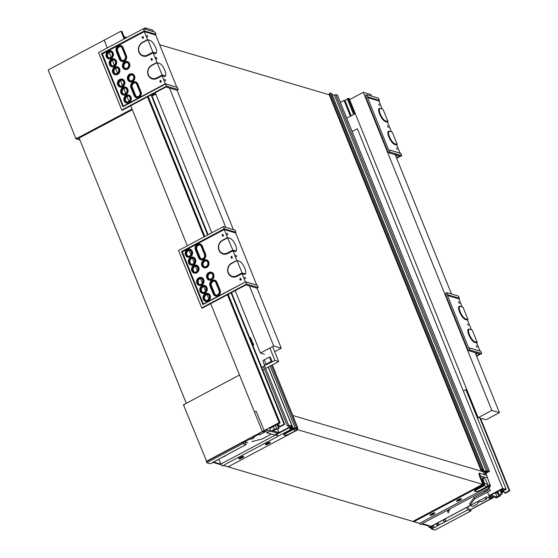 <?xml version="1.0" encoding="UTF-8"?>
<svg xmlns="http://www.w3.org/2000/svg" width="558" height="558" viewBox="0 0 558 558"><rect width="100%" height="100%" fill="white"/><g stroke="black" fill="none" stroke-linecap="round" stroke-linejoin="round"><path stroke-width="0.84" d="M486.227 471.942L486.541 472.71L292.769 415.48M484.267 473.916L486.541 472.71M159.623 44.689L329.234 94.783M340.373 102.358L344.07 100.398L344.963 100.405L351.177 115.778M347.383 99.115L344.963 100.405M353.598 114.488L347.222 98.717L348.053 98.278L349.057 98.571L355.153 113.665M486.471 472.535L487.964 471.74L487.176 471.503L485.906 472.089L481.108 470.673L329.108 94.469L329.555 94.197M330.294 93.033L482.286 469.236L481.289 469.766L329.297 93.563L330.294 93.033L331.585 93.416L483.584 469.62L482.524 470.268L486.485 471.44L487.748 470.847L489.457 471.357L484.33 474.084M332.031 94.504L334.486 95.23L335.756 94.644L337.464 95.146L489.457 471.357M501.412 492.219L502.207 491.8L501.314 489.596M350.438 116.169L344.07 100.398M490.419 498.894L489.164 498.524L493.321 496.934M504.062 491.64L501.684 492.902M493.823 497.087L492.184 498.28L491.786 497.75M503.951 491.354L502.207 491.8M486.318 475.165L484.435 474.335M482.286 469.236L483.584 469.62M481.108 470.673L482.168 470.024L481.289 469.766M334.486 95.23L486.485 471.44M490.112 496.243L490.914 498.217M490.161 497.994L489.568 496.529M486.646 474.991L485.934 473.226M335.756 94.644L487.748 470.847M502.054 489.213L503.1 491.807M354.428 114.048L348.053 98.278M488.578 497.059L489.164 498.524M463.335 391.019L466.655 389.254M466.934 392.211L467.688 391.807M346.748 118.129L355.279 113.595M497.171 497.045L490.831 495.169L502.04 489.206L504.962 490.07L506.204 489.408L502.66 488.362L488.961 495.65L496.55 497.889L500.101 495.999L500.512 494.918L502.151 494.046L501.523 493.865L499.243 495.079L498.831 496.16L497.171 497.045L495.657 493.3M488.961 495.65L487.525 492.1M486.995 490.775L486.464 489.464M480.571 418.395L509.838 490.824L509.21 490.635L504.641 493.07L505.269 493.251L509.838 490.824M503.225 489.561L504.641 493.07M479.95 418.214L509.21 490.635M498.831 496.16L497.087 491.842M502.66 488.362L357.378 128.765L352.168 131.535M465.902 389.651L506.204 489.408M486.89 490.531L485.125 491.765M484.769 491.661L484.456 490.531M497.422 491.668L497.22 492.184M500.463 490.05L502.151 494.046M500.066 490.259L501.523 493.865M499.243 495.079L497.785 491.472M389.289 131.193A7.463 2.441 -118 0 0 388.842 136.898A7.463 2.441 -118 0 0 394.645 144.445L396.815 145.087L400.051 153.101L388.584 149.718L367.527 97.587L378.987 100.977L382.23 108.984L380.061 108.35A7.463 2.441 62 0 0 379.607 114.048A7.463 2.441 62 0 0 385.411 121.602L387.58 122.244L391.458 131.834L392.26 132.12L397.261 144.487L394.883 143.783A6.968 2.281 62 0 1 389.463 136.738A6.968 2.281 62 0 1 389.882 131.416L391.458 131.834M387.991 126.589L387.496 125.731L388.487 127.44L387.824 126.812M396.389 148.01L397.352 149.391L396.389 148.01M378.645 104.102L379.614 105.483L378.645 104.102M378.987 100.977L379.433 100.37L378.54 98.166L366.871 94.714L365.623 95.376L366.299 97.057L366.062 97.72L387.552 150.911L388.145 151.127L388.828 152.808L399.877 156.073L396.494 157.865M367.527 97.587L367.764 96.925L379.433 100.37M382.23 108.984L380.654 108.566A6.968 2.281 62 0 0 380.235 113.888A6.968 2.281 62 0 0 385.648 120.94L388.026 121.637L383.032 109.27M400.051 153.101L400.853 153.387L401.746 155.591L396.668 158.291M396.815 145.087L397.261 144.487M387.58 122.244L388.026 121.637M395.58 155.605L396.55 155.089M388.584 149.718L389.177 149.935L390.07 152.146L401.746 155.591M390.07 152.146L388.828 152.808M397.408 155.34L395.817 156.191M367.764 96.925L366.871 94.714M400.853 153.387L389.177 149.935M392.26 132.12L389.882 131.416M499.431 412.634L486.144 419.7L478.136 417.677L491.842 410.395L499.431 412.634L475.179 352.607M451.499 294.003L395.217 154.699M371.537 96.095L370.924 94.567L363.335 92.321L349.629 99.61L478.136 417.677M491.842 410.395L363.335 92.321M475.542 353.514L476.511 352.998M469.25 329.108L472.221 330.029L469.25 329.108A7.463 2.441 -118 0 0 468.804 334.807A7.463 2.441 -118 0 0 474.607 342.361L476.776 342.996L480.013 351.01L468.546 347.627L447.488 295.496L458.948 298.886L462.191 306.9L460.022 306.258A7.463 2.441 62 0 0 459.569 311.964A7.463 2.441 62 0 0 465.372 319.511L467.541 320.153L467.988 319.553L462.994 307.179L460.615 306.481A6.968 2.281 62 0 0 460.197 311.803A6.968 2.281 62 0 0 465.609 318.848L467.988 319.553M471.419 329.743L467.541 320.153M458.962 302.896L459.576 303.392L458.585 301.69L458.962 302.896M476.706 346.804L476.323 345.597L477.313 347.306L476.706 346.804M467.478 323.968L468.448 325.349L467.478 323.968M458.948 298.886L459.394 298.286L458.502 296.075L446.825 292.629L445.584 293.292L446.26 294.966L446.023 295.628L467.513 348.82L468.106 349.043L468.79 350.717L479.838 353.981L476.455 355.781M447.488 295.496L447.718 294.833L459.394 298.286M462.191 306.9L462.994 307.179M476.776 342.996L477.216 342.396L474.844 341.698A6.968 2.281 62 0 1 469.424 334.647A6.968 2.281 62 0 1 469.843 329.325M480.013 351.01L480.815 351.296L481.707 353.507L476.63 356.206M477.369 353.256L475.779 354.1M468.546 347.627L469.139 347.85L470.031 350.054L481.707 353.507M470.031 350.054L468.79 350.717M447.718 294.833L446.825 292.629M480.815 351.296L469.139 347.85M472.221 330.029L477.216 342.396M470.513 509.803L492.184 498.28M470.303 509.74L491.975 498.217M431.222 528.008L429.053 527.373L486.764 496.676L429.674 527.212L431.634 527.791M484.309 490.608L484.839 491.919M429.053 527.373L428.516 526.048L421.548 523.99M487.183 477.913L480.18 475.841L479.594 473.184L486.597 475.249L490.356 485.767A0.997 0.893 106.5 0 1 490.412 485.955L489.966 486.967L489.554 486.841L490.015 485.669L489.213 484.846L488.885 486.799L488.264 487.127L488.675 487.385L488.808 486.841M431.125 526.264L422.211 523.634M489.087 486.618L488.934 488.145L420.767 524.401A1.793 0.586 -118 0 1 419.539 523.327L413.952 521.681L482.879 485.028A0.997 0.893 -73.5 0 0 483.354 483.702L480.18 475.841M488.934 488.145L487.838 487.001L419.539 523.327M483.354 483.702L484.184 483.946L482.935 480.856A3.983 1.304 -118 0 1 482.733 477.829C483.925 477.495 485.188 478.743 486.527 481.589L486.478 481.554A3.481 1.144 62 0 0 483.772 478.032A3.481 1.144 62 0 0 483.563 480.696L484.7 483.521L487.622 484.386L486.478 481.554M479.594 473.184L478.89 473.407L479.489 476.134L482.761 484.232L413.673 520.977L413.952 521.681M489.275 485.872L489.554 486.841M488.264 487.127L487.838 487.001M480.047 490.343L480.013 490.391C476.978 491.772 475.186 491.982 474.628 491.012A3.983 1.151 -22 0 1 476.658 489.024L483.709 485.272L482.879 485.028M433.901 514.002A1.988 0.572 158 0 0 434.912 513.011A1.988 0.572 158 0 0 432.234 513.513L430.985 514.176A1.988 0.572 158 0 0 429.974 515.167A1.988 0.572 158 0 0 432.652 514.664L433.901 514.002L433.615 513.297L432.366 513.96A1.988 0.572 -22 0 1 430.295 514.629M460.476 499.87A1.988 0.572 158 0 0 461.487 498.88A1.988 0.572 158 0 0 458.802 499.382L457.56 500.045A1.988 0.572 158 0 0 456.549 501.035A1.988 0.572 158 0 0 459.227 500.533L460.476 499.87L460.19 499.166L458.941 499.829A1.988 0.572 -22 0 1 456.869 500.491M460.88 498.713A1.988 0.572 -22 0 1 460.19 499.166M434.305 512.844A1.988 0.572 -22 0 1 433.615 513.297M419.588 523.404L223.256 465.428M484.079 483.681L484.811 483.912L484.184 483.946L483.709 485.272L484.177 485.683L477.041 489.526A3.481 1.004 158 0 0 475.597 491.507A3.481 1.004 158 0 0 479.957 490.391L486.771 486.771L483.465 485.404M484.811 483.912L484.177 485.683M486.855 486.715L487.727 484.769M433.336 525.266L434.305 527.659L431.564 529.117L431.139 528.056L431.913 527.645M436.035 523.829L437.709 525.845L434.305 527.659M467.96 506.852L468.971 509.349L470.596 509.831L471.022 510.891L434.898 530.1L431.564 529.117M471.022 510.891L467.688 509.907L446.016 521.43L445.047 519.038M467.688 509.907L466.718 507.508M444.335 519.414L446.016 521.43M437.151 525.678L444.768 522.093L444.21 521.925L445.451 521.263M443.094 520.077L444.21 521.925M438.393 525.015L437.277 523.167M438.958 525.183L437.988 522.79M431.376 526.306L432.227 528.419M432.206 525.866L433.057 527.973M487.971 488.662L488.501 489.973L474.049 497.659L469.299 504.153M486.255 498.294L486.576 499.089L485.411 498.747L490.419 496.083M470.289 505.611L472.877 506.378L477.285 504.034L477.815 502.674L479.329 501.872L482.161 501.44L486.576 499.089M489.143 487.818L490.28 490.635L474.586 498.985L469.836 505.478M495.539 493.356L496.955 492.609L496.725 492.037M495.441 492.721L496.955 492.609M474.586 498.985L474.049 497.659M272.332 364.897L297.888 428.16L296.598 427.777L295.328 428.37L291.367 427.198L292.427 426.549L291.778 426.354M290.781 426.884L289.951 427.602L294.757 429.025L297.888 428.16M277.779 435.275L275.443 434.584L277.849 433.301M269.751 428.572L276.14 425.036L275.868 424.701L280.13 422.915L279.126 422.622L262.358 431.543L263.606 431.913L264.604 431.383L263.85 431.16L266.424 429.793L270.679 431.048L266.522 432.771L277.277 435.54M124.846 38.579L121.993 31.513L120.988 31.22L104.22 40.141L107.345 47.89L104.22 40.141L48.162 69.952L76.007 138.865L132.058 109.054L130.725 105.741L187.307 245.799M126.973 37.449L124.197 36.968M276.14 425.036L275.98 424.638M295.328 428.37L270.156 366.055M264.604 431.383L264.394 430.874M292.427 426.549L268.37 367.004M271.39 365.399L296.598 427.777M280.13 422.915L228.18 294.345M204.807 236.487L148.219 96.436M279.126 422.622L227.455 294.729M204.082 236.878L147.493 96.82M124.12 38.969L120.988 31.22M262.358 431.543L210.687 303.65M208.804 299.004L206.983 294.491M205.588 291.046L203.768 286.54M202.38 283.094L200.559 278.588M197.379 270.728L195.558 266.222M194.17 262.776L192.35 258.27M190.955 254.825L189.134 250.319M128.975 101.423L126.98 96.478L128.975 101.423M125.766 93.472L123.764 88.527L125.766 93.472M122.551 85.52L120.556 80.575L122.551 85.52M117.557 73.154L115.555 68.202L117.557 73.154M114.341 65.195L112.346 60.25L114.341 65.195M111.133 57.244L109.131 52.299L111.133 57.244M124.601 36.751L125.25 38.362M186.288 403.301L79.117 138.042M272.611 346.553L278.658 361.528L265.664 368.447M264.415 369.11L262.769 369.982M278.658 361.528L274.913 360.426L266.445 364.681M261.737 367.429L264.945 365.72A2.685 0.774 -22 0 1 264.694 365.539A2.685 0.774 -22 0 1 266.061 364.2L271.293 361.417L272.13 361.661L266.312 364.751A2.685 0.774 -22 0 1 266.529 364.883M249.649 337.506L250.591 337.695L252.732 343.003A2.49 0.816 -118 0 1 253.039 343.128L253.737 344.844A2.49 0.816 -118 0 1 251.721 342.305L251.609 342.368M269.891 347.997L274.913 360.426M155.849 94.218L155.019 94.658A2.685 0.774 -22 0 1 154.65 94.616L152.069 95.99M252.809 345.332L253.737 344.844M152.934 93.932L153.234 94.679A2.685 0.774 -22 0 1 155.682 93.821M153.234 94.679L151.839 95.418M266.061 364.2L264.276 359.777A2.685 0.774 158 0 0 262.909 361.117L264.694 365.539M264.276 359.777L269.507 357.001L270.344 357.246L272.13 361.661M249.754 337.451L251.721 342.305M271.293 361.417L269.507 357.001M264.631 365.888L288.57 425.133L292.113 426.179L278.407 433.468L270.818 431.222L269.702 428.46M277.57 429.011L279.028 432.617L290.237 426.661L287.321 425.796L263.383 366.55M277.054 424.073L277.528 424.213L279.133 428.188L272.695 430.748L279.028 432.617M151.539 94.672L208.12 234.73M231.5 292.58L284.733 424.345L280.165 426.772L279.537 426.591L284.106 424.157L284.733 424.345M278.261 423.424L279.537 426.591M151.085 94.916L207.667 234.967M231.047 292.824L284.106 424.157M270.818 431.222L274.376 429.332L273.26 426.57M288.57 425.133L287.321 425.796M292.113 426.179L268.231 367.08M279.133 428.188L274.376 429.332M275.471 425.398L276.873 428.872M276.942 424.129L278.505 428M159.169 63.256A7.463 2.441 62 0 0 159.03 63.2A7.463 2.441 62 0 0 158.891 63.152L156.728 62.51L151.741 65.16A7.463 6.717 -73.5 0 0 148.191 75.1A7.463 6.717 -73.5 0 0 157.098 78.413L162.078 75.762L165.314 83.777L176.781 87.167L155.724 35.035L144.257 31.653L147.493 39.667L150.255 40.525A6.968 2.281 -118 0 1 150.381 40.567A6.968 2.281 -118 0 1 154.768 45.637A6.968 2.281 -118 0 1 156.519 52.11L156.373 52.717A7.463 2.441 -118 0 1 155.019 53.554L152.85 52.919L147.863 55.57A7.463 6.717 106.5 0 1 138.963 52.25A7.463 6.717 106.5 0 1 142.513 42.317L147.493 39.667L149.663 40.302A7.463 2.441 -118 0 1 149.802 40.35A7.463 2.441 -118 0 1 149.942 40.406M165.754 74.96A6.968 2.281 -118 0 1 164.484 75.742L162.106 75.044L157.112 62.67L159.49 63.375A6.968 2.281 -118 0 1 159.616 63.417A6.968 2.281 -118 0 1 164.003 68.488A6.968 2.281 -118 0 1 165.754 74.96L165.607 75.567A7.463 2.441 62 0 1 164.247 76.404L162.078 75.762L162.106 75.044L156.707 77.911A6.968 6.271 106.5 0 1 148.4 74.821A6.968 6.271 106.5 0 1 151.713 65.544L157.112 62.67L152.878 52.194L147.479 55.061A6.968 6.271 106.5 0 1 139.165 51.971A6.968 6.271 106.5 0 1 142.478 42.694L147.877 39.82L152.878 52.194L155.257 52.891A6.968 2.281 -118 0 0 156.519 52.11M147.445 36.214L147.005 35.321L147.305 36.249M165.663 80.652L164.749 79.236L165.663 80.652L165.238 80.757M156.435 57.809L155.877 57.279L156.756 59.057L156.435 57.809L156.01 57.92M142.102 37.253L142.708 36.423L143.029 38.342L142.102 37.253L143.267 36.954M143.253 37.281L142.869 37.379M102.323 53.952L144.257 31.653L144.285 30.927L101.521 53.673L122.934 106.683L165.705 83.937L177.374 87.383L178.267 89.594L177.026 90.257L165.977 86.992L122.376 110.177L121.756 109.996L166.598 86.148L165.314 83.777L123.381 106.083L102.323 53.952L101.521 53.673M160.202 82.047L160.774 82.249L160.446 80.331L159.846 81.161L160.202 82.047L161.367 81.747M150.974 59.204L151.574 58.374L151.902 60.299L150.974 59.204L152.139 58.911M137.784 83.93L141 91.882A4.129 3.718 106.5 0 1 139.033 97.378A4.129 3.718 106.5 0 1 134.108 95.551L130.893 87.592A4.129 3.718 106.5 0 1 132.86 82.096A4.129 3.718 106.5 0 1 137.784 83.93L137.163 84.091L140.379 92.042A3.634 3.271 106.5 0 1 138.649 96.876A3.634 3.271 106.5 0 1 134.318 95.265L131.102 87.313A3.634 3.271 106.5 0 1 132.832 82.479A3.634 3.271 106.5 0 1 137.163 84.091M127.615 69.108A4.129 3.718 106.5 0 1 122.404 65.195A4.129 3.718 106.5 0 1 128.375 62.022A4.129 3.718 106.5 0 1 127.615 69.108M129.072 102.679A4.129 3.718 106.5 0 1 123.862 98.766A4.129 3.718 106.5 0 1 129.833 95.592A4.129 3.718 106.5 0 1 129.072 102.679M122.641 86.776A4.129 3.718 106.5 0 1 117.438 82.863A4.129 3.718 106.5 0 1 123.409 79.689A4.129 3.718 106.5 0 1 122.641 86.776M114.432 66.458A4.129 3.718 106.5 0 1 109.228 62.545A4.129 3.718 106.5 0 1 115.199 59.371A4.129 3.718 106.5 0 1 114.432 66.458M117.647 74.409A4.129 3.718 106.5 0 1 112.444 70.496A4.129 3.718 106.5 0 1 118.408 67.323A4.129 3.718 106.5 0 1 117.647 74.409M111.223 58.506A4.129 3.718 106.5 0 1 106.013 54.593A4.129 3.718 106.5 0 1 111.984 51.42A4.129 3.718 106.5 0 1 111.223 58.506M125.857 94.727A4.129 3.718 106.5 0 1 120.654 90.814A4.129 3.718 106.5 0 1 126.617 87.641A4.129 3.718 106.5 0 1 125.857 94.727M132.609 81.475A4.129 3.718 106.5 0 1 127.405 77.562A4.129 3.718 106.5 0 1 133.369 74.388A4.129 3.718 106.5 0 1 132.609 81.475M123.151 47.702L126.366 55.654A4.129 3.718 106.5 0 1 124.399 61.157A4.129 3.718 106.5 0 1 119.475 59.322L116.259 51.371A4.129 3.718 106.5 0 1 118.226 45.875A4.129 3.718 106.5 0 1 123.151 47.702L122.53 47.862L125.738 55.814A3.634 3.271 106.5 0 1 124.016 60.655A3.634 3.271 106.5 0 1 119.677 59.043L116.469 51.085A3.634 3.271 106.5 0 1 118.191 46.251A3.634 3.271 106.5 0 1 122.53 47.862M176.781 87.167L177.374 87.383M160.997 81.196L160.606 81.294M152.125 59.239L151.741 59.336M123.381 106.083L122.934 106.683M130.46 80.84A3.139 2.818 106.5 0 1 132.211 74.905M109.068 57.872A3.139 2.818 106.5 0 1 110.826 51.929M115.499 73.775A3.139 2.818 106.5 0 1 117.25 67.832M123.709 94.093A3.139 2.818 106.5 0 1 125.459 88.15M126.917 102.044A3.139 2.818 106.5 0 1 128.675 96.102M120.493 86.141A3.139 2.818 106.5 0 1 122.251 80.199M112.284 65.823A3.139 2.818 106.5 0 1 114.041 59.88M125.459 68.474A3.139 2.818 106.5 0 1 127.217 62.531M122.251 60.522A3.139 2.818 -73.5 0 1 120.926 59.064L117.717 51.113A3.139 2.818 106.5 0 1 120.793 46.628M136.884 96.75A3.139 2.818 -73.5 0 1 135.566 95.292L132.351 87.341A3.139 2.818 106.5 0 1 135.427 82.856M155.724 35.035L155.961 34.373L155.068 32.169L143.392 28.716L98.55 52.564L121.756 109.996M178.267 89.594L166.598 86.148M155.961 34.373L144.285 30.927L143.392 28.716M136.745 84.307L139.96 92.258A3.139 2.818 106.5 0 1 136.459 96.66A3.139 2.818 106.5 0 1 134.729 95.041L131.514 87.09A3.139 2.818 106.5 0 1 135.022 82.696A3.139 2.818 106.5 0 1 136.745 84.307M122.111 48.086L125.327 56.037A3.139 2.818 106.5 0 1 121.818 60.438A3.139 2.818 106.5 0 1 120.096 58.82L116.88 50.869A3.139 2.818 106.5 0 1 120.382 46.467A3.139 2.818 106.5 0 1 122.111 48.086M114.048 65.956A3.634 3.271 106.5 0 1 109.466 62.51A3.634 3.271 106.5 0 1 114.718 59.72A3.634 3.271 106.5 0 1 114.048 65.956M110.833 58.004A3.634 3.271 106.5 0 1 106.257 54.558A3.634 3.271 106.5 0 1 111.502 51.768A3.634 3.271 106.5 0 1 110.833 58.004M117.264 73.907A3.634 3.271 106.5 0 1 112.681 70.461A3.634 3.271 106.5 0 1 117.933 67.671A3.634 3.271 106.5 0 1 117.264 73.907M127.224 68.606A3.634 3.271 106.5 0 1 122.648 65.16A3.634 3.271 106.5 0 1 127.894 62.37A3.634 3.271 106.5 0 1 127.224 68.606M132.225 80.973A3.634 3.271 106.5 0 1 127.642 77.534A3.634 3.271 106.5 0 1 132.895 74.744A3.634 3.271 106.5 0 1 132.225 80.973M122.258 86.274A3.634 3.271 106.5 0 1 117.675 82.835A3.634 3.271 106.5 0 1 122.927 80.038A3.634 3.271 106.5 0 1 122.258 86.274M125.473 94.225A3.634 3.271 106.5 0 1 120.891 90.787A3.634 3.271 106.5 0 1 126.143 87.99A3.634 3.271 106.5 0 1 125.473 94.225M128.682 102.177A3.634 3.271 106.5 0 1 124.106 98.738A3.634 3.271 106.5 0 1 129.351 95.941A3.634 3.271 106.5 0 1 128.682 102.177M115.36 61.338A3.139 2.818 106.5 0 1 111.858 65.732A3.139 2.818 106.5 0 1 113.63 59.72A3.139 2.818 106.5 0 1 115.36 61.338M112.151 53.387A3.139 2.818 106.5 0 1 108.643 57.781A3.139 2.818 106.5 0 1 110.421 51.768A3.139 2.818 106.5 0 1 112.151 53.387M118.575 69.29A3.139 2.818 106.5 0 1 115.067 73.684A3.139 2.818 106.5 0 1 116.845 67.671A3.139 2.818 106.5 0 1 118.575 69.29M123.569 81.656A3.139 2.818 106.5 0 1 120.068 86.058A3.139 2.818 106.5 0 1 121.846 80.045A3.139 2.818 106.5 0 1 123.569 81.656M126.785 89.608A3.139 2.818 106.5 0 1 123.276 94.009A3.139 2.818 106.5 0 1 125.055 87.997A3.139 2.818 106.5 0 1 126.785 89.608M129.993 97.559A3.139 2.818 106.5 0 1 126.492 101.961A3.139 2.818 106.5 0 1 128.27 95.948A3.139 2.818 106.5 0 1 129.993 97.559M133.536 76.355A3.139 2.818 106.5 0 1 130.035 80.757A3.139 2.818 106.5 0 1 131.807 74.744A3.139 2.818 106.5 0 1 133.536 76.355M128.535 63.989A3.139 2.818 106.5 0 1 125.034 68.39A3.139 2.818 106.5 0 1 126.812 62.37A3.139 2.818 106.5 0 1 128.535 63.989M274.696 351.714L281.288 348.213L273.699 345.967L260.419 353.04L235.197 290.613M211.824 232.763L155.236 92.705M273.699 345.967L249.447 285.94M225.774 227.343L169.486 88.031M145.812 29.435L145.192 27.9L143.559 28.765M264.457 354.232L260.419 353.04M281.288 348.213L257.022 288.144M233.363 229.582L177.06 90.236M153.401 31.673L152.78 30.139L145.192 27.9M216.016 295.098A3.139 2.818 -73.5 0 1 214.691 293.641L211.482 285.689A3.139 2.818 106.5 0 1 214.558 281.204M201.382 258.877A3.139 2.818 -73.5 0 1 200.057 257.419L196.848 249.468A3.139 2.818 106.5 0 1 199.924 244.983M204.591 266.829A3.139 2.818 106.5 0 1 206.348 260.886M191.415 264.171A3.139 2.818 106.5 0 1 193.173 258.228M199.624 284.496A3.139 2.818 106.5 0 1 201.382 278.554M206.048 300.399A3.139 2.818 106.5 0 1 207.806 294.457M202.84 292.448A3.139 2.818 106.5 0 1 204.591 286.505M194.63 272.123A3.139 2.818 106.5 0 1 196.381 266.18M188.199 256.22A3.139 2.818 106.5 0 1 189.957 250.277M209.592 279.195A3.139 2.818 106.5 0 1 211.343 273.253M239.131 261.165A7.463 2.441 62 0 0 238.991 261.109A7.463 2.441 62 0 0 238.852 261.06L236.69 260.426L232.839 250.103L227.441 252.976A6.968 6.271 106.5 0 1 219.127 249.879A6.968 6.271 106.5 0 1 222.44 240.603L227.838 237.736L230.217 238.433A6.968 2.281 -118 0 1 230.342 238.475A6.968 2.281 -118 0 1 234.73 243.546A6.968 2.281 -118 0 1 236.48 250.019L236.334 250.626A7.463 2.441 -118 0 1 234.981 251.47L232.812 250.828L227.824 253.478A7.463 6.717 106.5 0 1 218.924 250.165A7.463 6.717 106.5 0 1 222.475 240.226L227.455 237.575L224.218 229.561L235.685 232.944L256.743 285.075L257.336 285.298L258.228 287.503L256.987 288.165L245.939 284.908L202.338 308.093L201.717 307.904L246.559 284.057L245.666 281.846L257.336 285.298M236.48 250.019A6.968 2.281 -118 0 1 235.211 250.807L232.839 250.103L227.455 237.575L229.624 238.217A7.463 2.441 -118 0 1 229.756 238.259A7.463 2.441 -118 0 1 229.896 238.315M256.743 285.075L245.276 281.692L242.039 273.678L244.209 274.313A7.463 2.441 62 0 0 245.569 273.476L245.715 272.869A6.968 2.281 -118 0 1 244.446 273.65L242.067 272.953L236.669 275.819A6.968 6.271 106.5 0 1 228.361 272.729A6.968 6.271 106.5 0 1 231.675 263.453L237.073 260.579L239.445 261.284A6.968 2.281 -118 0 1 239.577 261.325A6.968 2.281 -118 0 1 243.958 266.396A6.968 2.281 -118 0 1 245.715 272.869M227.88 234.653L226.966 233.23L227.88 234.653L227.455 234.758M245.625 278.561L244.711 277.145L245.625 278.561L245.199 278.672M236.752 256.603L235.839 255.187L236.752 256.603L236.327 256.715M235.685 232.944L235.922 232.281L235.03 230.077L223.353 226.625L178.511 250.479L201.717 307.904M222.063 235.162L222.663 234.332L222.991 236.25L222.063 235.162L223.228 234.862M223.214 235.19L222.83 235.288M182.285 251.86L224.218 229.561L224.246 228.836L181.483 251.581L202.896 304.591L245.666 281.846L203.342 303.991L182.285 251.86L181.483 251.581M237.059 276.329L242.039 273.678L242.067 272.953L237.073 260.579L231.703 263.069A7.463 6.717 -73.5 0 0 228.152 273.008A7.463 6.717 -73.5 0 0 237.059 276.329L236.669 275.819M231.703 257.245L231.535 256.289L230.935 257.119L231.863 258.208L231.703 257.245L232.086 257.147M216.916 282.285L220.131 290.237A4.129 3.718 106.5 0 1 218.164 295.733A4.129 3.718 106.5 0 1 213.24 293.899L210.024 285.947A4.129 3.718 106.5 0 1 211.991 280.451A4.129 3.718 106.5 0 1 216.916 282.285L216.295 282.439L219.503 290.39A3.634 3.271 106.5 0 1 217.78 295.231A3.634 3.271 106.5 0 1 213.442 293.62L210.233 285.668A3.634 3.271 106.5 0 1 211.963 280.827A3.634 3.271 106.5 0 1 216.295 282.439M206.746 267.463A4.129 3.718 106.5 0 1 201.536 263.55A4.129 3.718 106.5 0 1 207.506 260.37A4.129 3.718 106.5 0 1 206.746 267.463M208.204 301.034A4.129 3.718 106.5 0 1 202.993 297.121A4.129 3.718 106.5 0 1 208.964 293.947A4.129 3.718 106.5 0 1 208.204 301.034M201.773 285.131A4.129 3.718 106.5 0 1 196.569 281.218A4.129 3.718 106.5 0 1 202.54 278.044A4.129 3.718 106.5 0 1 201.773 285.131M193.563 264.806A4.129 3.718 106.5 0 1 188.36 260.893A4.129 3.718 106.5 0 1 194.33 257.719A4.129 3.718 106.5 0 1 193.563 264.806M196.779 272.757A4.129 3.718 106.5 0 1 191.568 268.844A4.129 3.718 106.5 0 1 197.539 265.671A4.129 3.718 106.5 0 1 196.779 272.757M190.355 256.854A4.129 3.718 106.5 0 1 185.144 252.941A4.129 3.718 106.5 0 1 191.115 249.768A4.129 3.718 106.5 0 1 190.355 256.854M204.988 293.083A4.129 3.718 106.5 0 1 199.785 289.17A4.129 3.718 106.5 0 1 205.749 285.996A4.129 3.718 106.5 0 1 204.988 293.083M211.74 279.83A4.129 3.718 106.5 0 1 206.537 275.917A4.129 3.718 106.5 0 1 212.5 272.743A4.129 3.718 106.5 0 1 211.74 279.83M202.282 246.057L205.497 254.009A4.129 3.718 106.5 0 1 203.531 259.505A4.129 3.718 106.5 0 1 198.599 257.677L195.391 249.726A4.129 3.718 106.5 0 1 197.358 244.223A4.129 3.718 106.5 0 1 202.282 246.057L201.661 246.218L204.87 254.169A3.634 3.271 106.5 0 1 203.14 259.003A3.634 3.271 106.5 0 1 198.808 257.391L195.593 249.44A3.634 3.271 106.5 0 1 197.323 244.606A3.634 3.271 106.5 0 1 201.661 246.218M240.163 279.956L239.807 279.07L240.407 278.24L240.735 280.165L240.163 279.956L241.328 279.656M240.958 279.105L240.568 279.202M203.342 303.991L202.896 304.591M258.228 287.503L246.559 284.057M235.922 232.281L224.246 228.836L223.353 226.625M215.876 282.662L219.092 290.613A3.139 2.818 106.5 0 1 215.59 295.015A3.139 2.818 106.5 0 1 213.86 293.396L210.645 285.445A3.139 2.818 106.5 0 1 214.153 281.044A3.139 2.818 106.5 0 1 215.876 282.662M201.243 246.434L204.458 254.392A3.139 2.818 106.5 0 1 200.95 258.786A3.139 2.818 106.5 0 1 199.227 257.168L196.011 249.217A3.139 2.818 106.5 0 1 199.513 244.822A3.139 2.818 106.5 0 1 201.243 246.434M193.18 264.304A3.634 3.271 106.5 0 1 188.597 260.865A3.634 3.271 106.5 0 1 193.849 258.068A3.634 3.271 106.5 0 1 193.18 264.304M189.964 256.352A3.634 3.271 106.5 0 1 185.389 252.914A3.634 3.271 106.5 0 1 190.634 250.117A3.634 3.271 106.5 0 1 189.964 256.352M196.388 272.255A3.634 3.271 106.5 0 1 191.812 268.816A3.634 3.271 106.5 0 1 197.065 266.02A3.634 3.271 106.5 0 1 196.388 272.255M206.355 266.954A3.634 3.271 106.5 0 1 201.78 263.516A3.634 3.271 106.5 0 1 207.025 260.726A3.634 3.271 106.5 0 1 206.355 266.954M211.356 279.328A3.634 3.271 106.5 0 1 206.774 275.882A3.634 3.271 106.5 0 1 212.026 273.092A3.634 3.271 106.5 0 1 211.356 279.328M201.389 284.629A3.634 3.271 106.5 0 1 196.807 281.183A3.634 3.271 106.5 0 1 202.059 278.393A3.634 3.271 106.5 0 1 201.389 284.629M204.598 292.58A3.634 3.271 106.5 0 1 200.022 289.135A3.634 3.271 106.5 0 1 205.274 286.345A3.634 3.271 106.5 0 1 204.598 292.58M207.813 300.532A3.634 3.271 106.5 0 1 203.238 297.086A3.634 3.271 106.5 0 1 208.483 294.296A3.634 3.271 106.5 0 1 207.813 300.532M194.491 259.686A3.139 2.818 106.5 0 1 190.989 264.087A3.139 2.818 106.5 0 1 192.761 258.075A3.139 2.818 106.5 0 1 194.491 259.686M191.275 251.735A3.139 2.818 106.5 0 1 187.774 256.136A3.139 2.818 106.5 0 1 189.553 250.124A3.139 2.818 106.5 0 1 191.275 251.735M197.706 267.638A3.139 2.818 106.5 0 1 194.198 272.039A3.139 2.818 106.5 0 1 195.977 266.026A3.139 2.818 106.5 0 1 197.706 267.638M202.7 280.011A3.139 2.818 106.5 0 1 199.199 284.406A3.139 2.818 106.5 0 1 200.971 278.393A3.139 2.818 106.5 0 1 202.7 280.011M205.916 287.963A3.139 2.818 106.5 0 1 202.408 292.357A3.139 2.818 106.5 0 1 204.186 286.345A3.139 2.818 106.5 0 1 205.916 287.963M209.124 295.914A3.139 2.818 106.5 0 1 205.623 300.309A3.139 2.818 106.5 0 1 207.402 294.296A3.139 2.818 106.5 0 1 209.124 295.914M212.668 274.71A3.139 2.818 106.5 0 1 209.159 279.112A3.139 2.818 106.5 0 1 210.938 273.092A3.139 2.818 106.5 0 1 212.668 274.71M207.667 262.344A3.139 2.818 106.5 0 1 204.165 266.738A3.139 2.818 106.5 0 1 205.944 260.726A3.139 2.818 106.5 0 1 207.667 262.344M268.112 430.288L259.616 434.808L259.045 433.475M259.079 433.482L262.595 431.613M244.523 441.197L244.746 441.748L249.154 439.404L252.286 438.818L251.33 437.577M249.293 438.658L249.154 439.404M253.771 436.279L254.392 436.963L253.799 438.009L252.286 438.818M258.221 433.915L258.445 434.466L254.029 436.816M271.209 434.159L262.134 438.986L251.846 441.615M259.616 434.808L258.445 434.466M247.787 442.647L244.746 441.748M252.844 436.775L253.799 438.009M245.15 441.873L246.211 444.496L224.539 456.025L225.104 456.186L223.291 456.688L211.587 463.259L210.094 463.705L206.753 462.721L242.876 443.512L242.451 442.452L206.327 461.661L206.753 462.721M243.581 441.699L244.076 442.933L242.451 442.452M225.104 456.186L225.027 455.76M218.045 459.945L217.969 459.52M246.211 444.496L242.876 443.512M291.513 428.063L290.383 428.823L289.588 427.526M289.839 428.328L290.404 428.028M213.519 462.003L220.947 464.193M289.309 427.672L290.641 429.583L290.892 428.837L290.474 428.711M218.903 459.136L220.877 464.04A1.793 0.586 62 0 0 222.475 465.839L290.641 429.583M290.509 427.77L290.892 427.881M289.17 434.047A3.481 1.004 -22 0 1 284.803 435.163A3.481 1.004 -22 0 1 286.254 433.182L293.062 429.562L295.977 430.427L289.225 434.04C285.759 435.47 283.966 435.672 283.841 434.661A3.983 1.151 158 0 1 285.863 432.68L293.292 428.593M290.32 428.007A1.793 0.586 -118 0 1 290.132 427.658M239.089 458.16A1.988 0.572 158 0 0 241.161 457.49L242.409 456.828A1.988 0.572 158 0 0 243.1 456.381M265.664 444.029A1.988 0.572 158 0 0 267.735 443.359L268.984 442.696A1.988 0.572 158 0 0 269.674 442.243M223.333 465.386L228.173 466.816L297.093 430.155A0.997 0.893 -73.5 0 0 297.567 428.83L297.4 428.425M241.028 457.044A1.988 0.572 -22 0 1 243.706 456.542A1.988 0.572 -22 0 1 242.695 457.539L241.447 458.202A1.988 0.572 -22 0 1 238.768 458.697A1.988 0.572 -22 0 1 239.78 457.706L241.028 457.044M267.603 442.913A1.988 0.572 -22 0 1 270.281 442.41A1.988 0.572 -22 0 1 269.27 443.408L268.021 444.063A1.988 0.572 -22 0 1 265.343 444.566A1.988 0.572 -22 0 1 266.354 443.575L267.603 442.913M212.849 462.352L220.382 464.577L220.975 464.263M296.94 428.425L296.375 430.141M207.109 461.25L264.227 430.72L256.164 411.225L254.504 412.104L239.508 374.997L184.07 404.48L184.286 405.115L184.035 404.501L183.456 404.808L206.69 461.466M212.696 462.436L216.371 460.483M217.99 459.625L223.43 456.723M225.041 455.865L246.197 444.447M264.018 430.657L206.3 461.354M76.69 138.67L76.007 138.865M76.341 137.938L76.592 138.551L76.341 137.938M79.913 140.016L76.3 138.949L76.718 138.733M76.3 138.949L76.048 138.335M79.159 138.147L76.885 138.635L79.006 138.098L132.337 109.738M483.556 472.152L484.56 474.649M221.289 464.849L220.633 464.654L221.059 464.423M289.686 427.93L290.146 427.679M297.547 429.667L482.593 484.316M394.645 144.445L394.883 143.783M385.411 121.602L385.648 120.94M380.654 108.566L380.061 108.35M474.607 342.361L474.844 341.698M465.372 319.511L465.609 318.848M460.615 306.481L460.022 306.258M487.797 485.014L489.199 485.425M488.885 486.799L487.35 486.346M432.366 513.96L432.652 514.664M458.941 499.829L459.227 500.533M486.513 481.645L487.657 484.477M483.563 480.696L482.935 480.856M487.741 484.846L487.099 486.541M487.162 486.485L479.957 490.391M477.041 489.526L476.658 489.024M448.018 513.13L449.999 508.854M447.551 511.658L448.472 509.663M487.601 497.583L488.599 497.122M488.599 497.129L487.72 497.583M150.255 40.525L149.663 40.302M147.138 35.963L147.563 35.858M142.478 42.694L142.513 42.317M147.919 36.737L147.493 36.849M143.622 37.839L142.457 38.132M157.098 78.413L156.707 77.911M159.846 81.161L161.004 80.868M164.882 79.878L165.308 79.766M159.49 63.375L158.891 63.152M147.863 55.57L147.479 55.061M156.791 58.695L156.366 58.806M152.494 59.79L151.33 60.09M155.019 53.554L155.257 52.891M151.713 65.544L151.741 65.16M164.247 76.404L164.484 75.742M135.566 95.292L134.729 95.041M132.351 87.341L131.514 87.09M120.926 59.064L120.096 58.82M117.717 51.113L116.88 50.869M140.379 92.042L141 91.882M126.366 55.654L125.738 55.814M227.099 233.872L227.524 233.767M223.584 235.748L222.419 236.048M239.807 279.07L240.965 278.777M244.843 277.786L245.269 277.675M244.209 274.313L244.446 273.65M227.824 253.478L227.441 252.976M239.445 261.284L238.852 261.06M232.456 257.705L231.291 257.998M230.935 257.119L232.1 256.82M235.971 255.829L236.397 255.724M234.981 251.47L235.211 250.807M222.44 240.603L222.475 240.226M231.675 263.453L231.703 263.069M214.691 293.641L213.86 293.396M211.482 285.689L210.645 285.445M200.057 257.419L199.227 257.168M196.848 249.468L196.011 249.217M230.217 238.433L229.624 238.217M219.503 290.39L220.131 290.237M205.497 254.009L204.87 254.169M278.379 433.454L275.973 434.738M274.975 435.268L220.877 464.04M291.088 428.384L292.678 429.06M296.563 430.002L297.093 430.155M297.567 428.83L297.009 428.67M242.409 456.828L242.695 457.539M241.161 457.49L241.447 458.202M268.984 442.696L269.27 443.408M267.735 443.359L268.021 444.063M296.312 430.197L296.989 428.46M285.863 432.68L286.254 433.182M296.033 430.42L289.26 433.998M447.488 511.714L448.423 509.691M150.381 40.567L149.802 40.35M159.616 63.417L159.03 63.2M230.342 238.475L229.756 238.259M239.577 261.325L238.991 261.109"/></g></svg>
